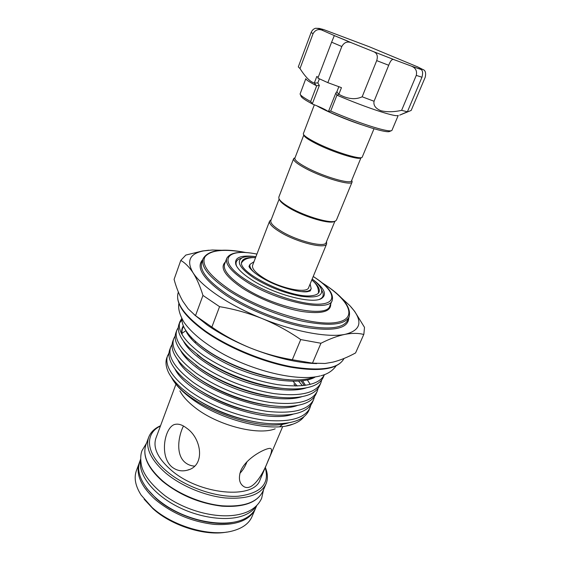 <?xml version="1.0" encoding="UTF-8"?>
<svg xmlns="http://www.w3.org/2000/svg" width="561" height="561" viewBox="0 0 561 561"><rect width="100%" height="100%" fill="white"/><g stroke="black" fill="none" stroke-linecap="round" stroke-linejoin="round"><path stroke-width="0.84" d="M140.622 459.178L139.773 461.493C134.584 474.95 147.375 495.426 171.694 509.15C195.936 522.922 227.086 526.954 243.607 519.227C249.666 516.408 253.74 512.558 255.837 507.684L256.812 505.419M140.643 459.803C137.747 473.54 151.961 493.084 175.993 505.805C199.968 518.574 229.582 522.046 245.529 514.71C250.437 512.473 254.056 509.521 256.37 505.854M374.019 128.735L362.147 157.297C360.232 159.934 332.841 151.309 315.745 142.515C307.898 138.497 303.739 135.615 303.277 133.869L314.342 104.788M361.466 157.585L360.835 157.851C358.935 160.411 332.456 152.08 315.927 143.567C308.333 139.675 304.307 136.877 303.852 135.173L303.578 134.549M360.975 157.788L351.544 180.74C351.179 184.702 323.606 176.75 306.551 167.55C298.361 163.146 294.469 160.025 294.876 158.188L303.789 135.033M351.789 180.6L352.084 182.037C351.705 186.154 323.22 177.956 305.619 168.447C297.176 163.889 293.165 160.663 293.592 158.756L294.791 157.922M352.084 182.037L336.46 220.024L335.646 220.887C331.614 224.098 305.794 216.735 290.261 207.745C283.466 203.846 279.659 200.691 278.838 198.278L278.845 197.093L293.592 158.756M334.594 221.3L334.391 221.378C330.45 224.498 305.493 217.388 290.465 208.685C283.901 204.912 280.212 201.848 279.413 199.499L279.322 199.302M311.832 280.03C317.729 284.918 320.149 288.929 319.083 292.057C318.276 293.957 315.962 295.149 312.154 295.633C291.334 299.35 235.122 271.559 241.973 261.37C242.948 259.063 245.9 257.787 250.823 257.534L255.507 257.618M310.121 284.02L311.18 288.663C310.528 290.205 308.641 291.159 305.535 291.524L301.636 291.629M334.91 221.209L326.123 242.59C325.142 247.948 297.835 241.3 281.559 231.455C273.747 226.742 270.178 223.117 270.851 220.592L279.154 199.022M326.467 241.735L326.656 243.839C325.639 249.393 297.435 242.548 280.633 232.366C272.576 227.493 268.901 223.748 269.603 221.132L271.18 219.737M326.656 243.839L308.655 287.59C307.211 294.118 279.21 288.186 262.976 277.562C255.178 272.478 251.728 268.389 252.618 265.29L269.603 221.132M312.175 279.034C317.224 282.912 320.317 286.412 321.453 289.539C323.017 295.991 316.278 298.235 301.25 296.285C284.883 293.256 269.259 287.246 254.385 278.249C240.143 268.607 236.006 261.826 241.98 257.913C244.954 256.419 249.61 255.998 255.942 256.658M236.707 266.363L236.504 265.879C235.396 262.821 236.216 260.563 238.972 259.098L241.069 258.27M160.432 426.023C144.352 433.639 145.572 453.611 166.736 471.254C185.109 486.934 215.957 497.691 238.032 496.247C260.844 493.392 269.897 483.884 265.199 467.713M265.325 467.425C267.835 473.449 268.067 478.954 266.019 483.947C260.676 494.746 247.142 499.416 225.403 497.958C204.695 495.875 180.691 485.784 165.341 472.727C150.755 459.648 145.201 447.818 148.686 437.25C150.629 432.222 154.584 428.38 160.544 425.722M226.77 532.08C205.193 536.288 171.652 525.79 152.985 508.722L144.128 499.192M136.393 470.679C133.799 477.888 135.39 486.036 141.162 495.118L152.094 507.488C172.374 526.099 209.562 536.968 231.728 531.162C242.163 528.525 248.916 523.701 251.98 516.681L255.234 509.086C249.68 520.405 236.097 525.517 214.477 524.423C191.925 521.835 172.157 513.511 155.159 499.43C140.888 486.149 135.58 473.982 139.247 462.93L136.393 470.679M259.827 384.601L258.579 383.85M220.193 369.068L218.678 368.773M178.3 327.414L176.834 330.149C173.728 339.3 181.42 350.73 199.926 364.44C221.96 379.278 246.651 389.004 273.992 393.619C300.205 396.718 315.822 393.142 320.85 382.883L319.665 385.617C316.088 393.38 306.145 397.433 289.841 397.77C261.98 398.044 223.622 384.972 198.811 367.378L198.664 367.385M179.899 390.898C182.725 396.332 187.697 401.823 194.8 407.377C217.079 425.245 257.716 435.792 275.192 428.821M175.866 384.432L155.895 438.239C152.788 447.685 157.774 458.225 170.86 469.859C199.05 494.956 254.266 499.865 260.101 479.704L282.562 426.886M171.954 467.004C158.504 455.735 165.179 425.091 175.733 424.27C179.043 423.744 182.725 425.07 186.799 428.26C201.672 438.443 205.656 466.023 187.276 470.209C181.673 471.689 176.568 470.616 171.954 467.004M194.12 314.595L207.325 325.092C219.554 333.599 233.867 341.207 250.255 347.925C263.901 353.367 277.919 357.308 292.316 359.741L312.47 363.135L325.022 363.479L333.01 362.104C340.289 360.253 347.813 357.196 355.583 352.932L363.759 334.475C358.444 333.059 352.224 333.01 345.099 334.335C337.82 335.829 329.77 338.802 320.948 343.255L300.731 339.573C288.627 331.186 275.703 324.16 261.945 318.48C248.102 312.975 233.972 309.034 219.561 306.664L202.963 295.43C200.109 286.25 196.806 278.691 193.04 272.758C189.218 266.994 185.137 262.885 180.789 260.416L185.838 255.066L202.381 250.998L208.853 250.206M222.5 250.269L212.219 250.01L203.65 250.886C189.758 253.586 186.217 260.879 193.04 272.758C197.619 279.848 206.041 287.534 218.299 295.829C230.795 304.146 245.346 311.692 261.945 318.48C294.602 331.832 328.423 337.911 345.099 334.335C359.713 330.667 362.729 322.813 354.131 310.773L349.868 305.661L340.864 297.372M304.055 416.592C301.727 419.831 298.017 422.363 292.919 424.172C270.844 433.12 218.054 419.663 189.793 397.349C180.923 390.526 174.822 383.878 171.491 377.399L171.35 377.111M169.022 352.757L166.855 357.652C165.32 361.873 165.86 366.782 168.468 372.364C170.909 377.294 175.27 382.574 181.568 388.212L188.755 393.976C211.378 410.505 244.715 422.678 272.253 423.779C292.407 424.179 304.637 419.698 308.936 410.343L311.011 404.776M181.981 318.893C181.645 324.293 184.969 330.674 191.96 338.031C195.775 341.951 200.579 345.906 206.378 349.903C231.455 367.553 273.607 381.333 298.683 379.881C304.896 379.622 310.009 378.682 314.02 377.069M181.75 318.452L179.941 321.586C176.904 330.534 184.709 341.803 203.341 355.408C225.466 370.127 250.206 379.874 277.555 384.643C303.789 387.932 319.412 384.587 324.433 374.615L323.29 377.251C319.924 384.537 310.668 388.429 295.514 388.934C267.751 389.636 227.724 376.284 202.219 358.374L189.029 347.532C180.137 338.423 176.771 330.717 178.924 324.398L179.941 321.586M179.534 323.024L181.967 319.945M198.811 367.378L186.974 357.687C177.22 347.953 173.503 339.7 175.824 332.939M175.186 335.92L173.749 338.648C170.565 348.009 178.16 359.594 196.539 373.395C218.432 388.324 243.018 398.022 270.304 402.496C296.474 405.442 312.119 401.683 317.238 391.206L318.136 388.254M317.238 391.206L316.06 393.913C312.26 402.181 301.601 406.388 284.083 406.529C256.216 406.353 219.526 393.577 195.431 376.312L185.039 367.848C174.352 357.462 170.256 348.647 172.746 341.411L173.749 338.648M172.087 344.37L170.691 347.084C167.43 356.649 174.927 368.381 193.173 382.286C214.926 397.293 239.414 406.97 266.643 411.311C292.772 414.102 308.445 410.154 313.655 399.467L314.56 396.55M313.655 399.467L312.491 402.16C308.445 410.954 297.028 415.301 278.221 415.196C250.465 414.565 215.452 402.083 192.079 385.176L183.23 378.023C171.533 366.964 167.017 357.567 169.688 349.833L170.691 347.084M190.817 338.262L192.072 338.15M320.85 382.883L321.734 379.909M307.372 379.916L310.219 384.397M167.648 355.457C164.317 365.225 171.715 377.111 189.842 391.101C211.448 406.199 235.837 415.848 263.011 420.049C289.097 422.692 304.798 418.569 310.1 407.672M298.613 381.157L302.477 385.709M312.295 279.126C324.496 288.151 327.498 294.651 321.299 298.62C311.804 304.307 273.6 294.223 251.637 279.757C242.885 274.077 237.626 269.028 235.858 264.617C234.077 257.471 240.725 254.813 255.795 256.643M321.874 290.43L322.827 292.47C323.823 295.423 322.863 297.632 319.959 299.09L319.482 299.308M240.76 470.756C246.524 457.131 268.067 446.766 270.837 448.604C272.316 449.564 271.44 453.491 268.186 460.406C263.102 474.199 252.001 492.621 243.341 486.247C239.21 483.168 238.348 478.007 240.76 470.756M183.468 426.009C178.545 435.518 175.242 454.55 185.214 462.552C187.914 464.718 191.028 465.903 194.569 466.121M347.547 41.044L340.38 38.078L347.547 41.044M401.606 110.363L416.269 75.384C417.237 70.931 415.617 67.853 411.409 66.142L420.708 69.276L419.263 68.435L422.777 69.466C425.357 70.223 426.171 72.811 425.224 77.222L411.171 110.44L399.684 115.138L407.405 111.772L401.606 110.363C393.913 112.06 387.013 112.186 380.905 110.727C375.54 108.483 373.254 105.328 374.061 101.253L388.71 65.272L376.697 60.616C378.1 56.1 377.09 53.134 373.668 51.71L351.41 42.741C347.28 41.128 344.082 42.391 341.81 46.514L331.614 42.194L334.321 35.581L321.902 30.112C318.206 28.786 315.261 29.978 313.052 33.674L311.138 32.461C312.133 30.21 313.606 28.814 315.562 28.274L319.195 28.408L323.641 29.558L322.505 29.544M410.904 65.932L393.64 59.501C392.027 58.968 390.386 60.89 388.71 65.272M391.129 130.804L389.86 131.337C388.549 132.389 382.469 131.288 371.641 128.02C358.156 123.813 343.746 118.35 328.395 111.632L335.843 93.042L336.895 91.681L338.514 94.087L337.547 95.426L336.972 95.068L330.71 111.057C345.92 117.614 360.057 122.929 373.128 127.01C384.306 130.397 390.561 131.554 391.887 130.475L398.24 115.419M330.71 111.057L328.69 111.316M398.205 115.426C397.083 116.323 390.87 114.97 379.559 111.359C366.705 107.158 352.701 101.843 337.547 95.426M374.061 101.253L362.168 96.794C355.344 99.942 347.575 99.108 338.851 94.29L338.514 94.087M305.829 78.645L300.1 93.953C300.198 95.258 303.718 97.782 310.654 101.527L316.706 85.721L316.264 85.609C309.392 82.053 305.92 79.739 305.843 78.673M316.264 85.609L314.321 83.007C310.177 81.857 305.401 77.046 300.009 68.568L298.298 66.906L311.138 32.461M300.43 94.711L300.976 95.966C301.117 97.369 305.044 100.11 312.765 104.178C320.541 107.193 325.752 109.676 328.395 111.632M338.851 94.29L341.453 87.649L327.841 82.656L341.81 46.514M362.168 96.794L376.697 60.616M300.009 68.568L313.052 33.674M327.841 82.656L317.891 78.126L331.614 42.194M314.321 83.007L316.818 76.457L318.157 77.432M312.765 104.178L310.654 101.527M420.708 69.276L421.066 69.494C422.749 70.525 423.05 73.105 421.97 77.236L416.269 75.384M407.405 111.772L421.97 77.236M323.641 29.558L369.173 46.71L418.057 67.061M314.497 83.035L317.821 82.93L319.356 85.454L312.407 103.568M316.706 85.721L319.356 85.454M335.843 93.042L336.972 95.068M239.891 473.302C242.759 470.441 245.136 466.584 247.022 461.731L247.05 461.654M279.729 426.704L283.003 424.032M180.789 260.416L174.078 279.378C176.329 287.625 179.232 294.89 182.781 301.166L188.159 308.802L195.501 315.661L211.862 327.077C223.902 335.373 236.7 342.322 250.255 347.925C275.276 357.827 297.407 363.051 316.649 363.598M350.92 306.804L354.65 311.355L364.503 327.358L363.858 334.272M312.47 363.135L320.948 343.255M363.759 334.475L355.583 352.932M211.862 327.077L219.561 306.664M300.731 339.573L292.316 359.741M202.963 295.43L195.501 315.661M254.953 273.053C250.907 269.448 249.273 266.545 250.045 264.336L254.007 261.692M226.742 258.355L224.596 264.112C222.843 269.897 229.063 277.569 243.243 287.12C273.747 307.673 327.287 318.578 329.826 305.983L332.224 300.331C329.791 312.694 276.187 301.566 245.55 281.117C231.3 271.622 225.031 264.035 226.742 258.355C230.192 252.275 240.262 250.844 256.938 254.07M256.917 254.112C225.606 247.478 216.125 261.012 246.496 280.177C268.635 294.539 305.163 305.948 321.748 303.992C338.648 302.246 333.192 289.181 313.213 276.517M330.717 303.894C331.123 311.706 321.544 314.244 301.986 311.495C283.186 308.326 258.579 298.669 242.289 288.059C225.101 276.229 219.47 267.534 225.396 261.98M203.096 258.719L201.778 262.352C199.288 270.311 207.612 280.893 226.735 294.097C246.966 307.533 277.295 320.072 302.225 325.261C328.199 330.071 343.332 328.451 347.617 320.387L349.152 316.846C344.91 324.805 329.791 326.348 303.803 321.46C278.859 316.208 248.474 303.655 228.187 290.261C209.008 277.099 200.642 266.587 203.096 258.719C208.124 249.989 222.549 247.955 246.356 252.611M245.942 252.583C224.295 248.614 210.641 250.01 204.989 256.784C200.964 264.512 209.029 275.346 229.169 289.294C260.269 310.044 313.031 326.2 335.681 322.561C358.802 319.23 349.727 300.303 322.238 282.94M348.781 317.708C348.563 328.199 334.924 331.537 307.863 327.708C281.762 323.262 247.815 309.77 225.753 295.065C203.187 279.168 195.53 267.352 202.773 259.603M205.2 331.572C184.029 316.102 175.046 303.052 178.244 292.421C175.039 302.449 184.008 315.261 205.158 330.864C227.787 346.852 262.401 361.305 291.082 366.677C320.969 371.487 338.62 368.752 344.026 358.465C338.206 369.166 320.464 372.083 290.808 367.217C262.26 361.922 227.815 347.561 205.256 331.614M162.332 481.142C147.795 468.021 142.312 455.925 145.888 444.859C142.354 455.567 147.831 467.495 162.325 480.637C177.585 493.75 201.49 503.82 222.163 505.798C243.867 507.151 257.422 502.347 262.829 491.394L266.019 483.947M146.652 488.372L156.084 498.449C175.474 515.966 210.333 526.814 232.373 522.48M319.195 28.408L322.666 30.399M334.321 35.581L351.768 42.874M373.388 51.591L393.815 59.55M422.777 69.466L417.16 66.654M336.895 91.681L338.865 86.646M319.391 78.828L317.821 82.93M288.866 379.692C259.147 378.016 220.333 362.434 199.295 344.65M283.733 388.485C254.75 386.62 218.208 371.999 197.262 354.734M181.953 334.216C181.308 331.025 181.771 328.227 183.328 325.829M277.478 397.125C249.645 394.797 216.371 381.473 195.775 365.162M271.047 405.645C244.603 402.903 214.54 390.863 194.492 375.632M302.582 380.772L305.507 385.33M264.406 414.032C237.997 410.196 214.344 400.905 193.461 386.164M194.429 342.182L196.224 342.063M293.045 381.305L297.246 386.024M257.492 422.272C233.6 418.387 212.016 409.888 192.732 396.774M315.422 376.873C304.483 384.012 273.712 382.23 244.792 371.48C216.476 361.382 190.333 342.666 185.761 330.408M306.348 387.84C292.821 392.728 263.228 389.341 237.962 379.313C212.465 369.657 189.232 352.981 183.517 341.2M301.937 396.662C288.137 401.445 259.091 398.1 234.393 388.296C209.477 378.85 186.645 362.455 180.642 350.541M297.526 405.435C267.52 416.851 190.046 386.368 177.802 359.846M293.123 414.151C262.681 425.161 187.886 395.701 174.997 369.11M293.859 384.012L295.668 386.052L293.859 384.012M297.898 388.843L298.431 389.572M288.712 422.805C257.899 433.401 185.733 404.951 172.234 378.331M255.571 257.618L253.06 257.625C247.464 257.836 243.691 259.498 241.728 262.611M310.254 290.928L307.652 291.629C302.561 292.912 282.933 288.817 268.06 281.117C251.77 272.807 248.271 266.18 249.105 266.166L250.045 264.336M318.41 293.13C318.858 288.214 316.649 283.831 311.783 279.988M247.106 511.941C225.403 521.204 189.155 513.119 165.053 495.763C151.407 484.914 143.553 474.83 141.477 465.511C140.327 459.459 140.509 454.494 142.038 450.602L146.505 443.183M263.53 489.746L261.678 498.217C258.951 504.227 254.224 508.743 247.499 511.765M320.205 375.926C298.662 381.494 257.457 372.315 224.295 354.664C205.438 344.272 192.044 333.522 184.106 322.421C179.653 314.819 177.914 308.487 178.882 303.41M336.046 365.947C332.561 370.828 327.575 374.075 321.102 375.695M361.852 124.815C346.922 119.998 326.509 111.478 316.579 105.685M295.016 157.823L293.999 158.258M311.18 288.663L310.247 290.935M271.166 219.786L270.661 219.989M241.98 257.913L238.972 259.098M139.528 462.208L139.247 462.93M148.686 437.25L145.888 444.859M176.834 330.149L175.824 332.932M319.959 299.09L321.299 298.62M189.345 469.494L187.276 470.209M315.562 28.274C318.466 28.408 320.576 29.018 321.902 30.112M334.377 35.631L351.41 42.741M373.668 51.71L393.64 59.501M411.409 66.142L421.066 69.494M243.341 486.247L242.345 485.44M236.504 265.879L235.858 264.617M286.622 425.827L292.919 424.172M203.65 250.886L202.381 250.998M354.131 310.773L354.65 311.355M182.178 334.608C181.441 328.767 183.167 327.428 183.636 326.537M181.974 333.339L185.915 330.646M304.286 385.505L301.187 380.94M255.528 508.371L255.234 509.086M162.36 481.163C179.555 495.083 199.435 503.413 221.995 506.176C243.6 507.537 257.211 502.607 262.829 491.394M349.152 316.846C351.495 307.042 342.42 295.654 321.923 282.681M332.224 300.331C333.893 293.543 327.561 285.584 313.227 276.468M321.453 289.539L322.827 292.47M326.453 241.784L326.67 242.275M351.691 180.376L352.133 181.392"/></g></svg>
